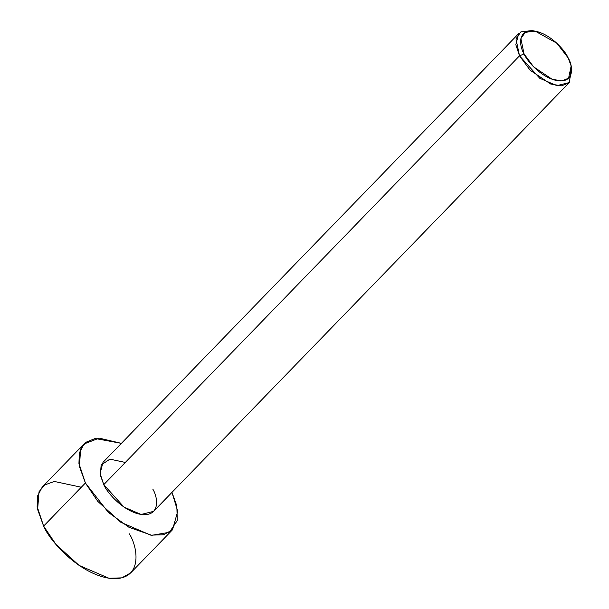 <?xml version="1.0" encoding="UTF-8"?>
<svg xmlns="http://www.w3.org/2000/svg" width="609" height="609" viewBox="0 0 609 609"><rect width="100%" height="100%" fill="white"/><g stroke="black" fill="none" stroke-linecap="round" stroke-linejoin="round"><path stroke-width="0.91" d="M524.052 53.904L520.878 38.656L525.262 32.33L535.22 31.166L556.832 43.216L568.144 57.87C565.274 50.646 549.752 32.711 533.256 30.899C517.117 29.772 519.408 46.512 524.052 53.904C526.922 61.136 542.452 79.071 558.94 80.875C575.086 82.002 572.787 65.262 568.144 57.87L571.151 66L568.578 78.218L561.841 80.913L552.15 79.284L533.591 66.83L524.052 53.904L519.515 55.838L524.052 53.904M535.22 31.166L531.916 30.572L520.855 31.874L515.983 38.9L519.515 55.838L515.823 44.67L518.731 33.533L102.99 462.353L100.082 473.498L103.774 484.657L519.515 55.838L103.774 484.657L100.348 475.165L101.147 465.017L109.902 459.148L125.309 462.444M85.405 483.006L78.942 463.464L79.315 452.967L84.027 443.969L99.214 438.13L121.404 443.36L95.126 438.503L85.968 442.248L80.586 449.107L79.459 466.654L85.405 483.006L43.62 526.107L85.405 483.006L108.349 512.375L128.956 527.287L151.786 535.296L169.409 532.289L177.272 520.566L176.838 505.904L171.974 492.384L177.714 511.278L172.522 529.761L163.6 534.771L150.75 535.151L120.848 522.301L97.79 501.382L85.405 483.006M84.027 443.969L42.242 487.063L37.53 496.061L37.157 506.566L43.62 526.107L37.621 509.489L39.022 491.729L44.739 484.947L54.338 481.453L81.309 487.23M129.359 533.819C138.388 548.184 142.849 580.742 111.462 578.55C79.391 575.033 49.207 540.16 43.62 526.107L56.005 544.476L79.063 565.396L108.965 578.253L121.815 577.865L130.737 572.856L172.522 529.761M152.768 489.065C157.929 497.279 160.479 515.884 142.544 514.628C124.221 512.618 106.963 492.689 103.774 484.657L124.03 507.114L141.121 514.46L153.559 511.377L569.293 82.558L556.854 85.641L539.772 78.295L519.515 55.838L530.112 70.202L550.734 84.042L561.498 85.846L568.989 82.854L571.843 69.281L571.151 66M571.425 67.569L569.293 82.558"/></g></svg>

